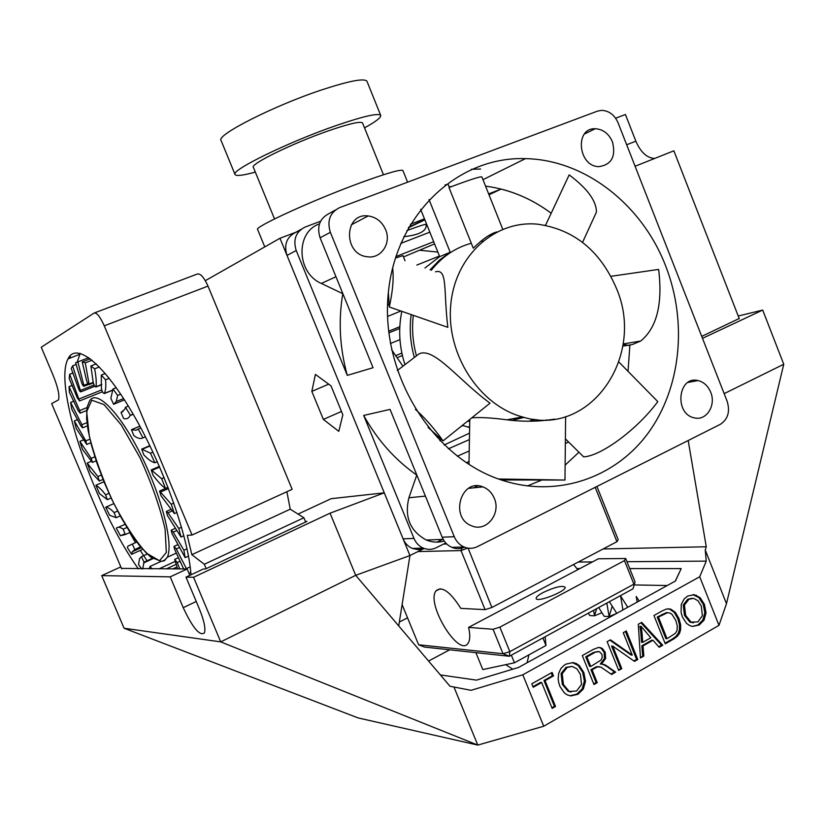 <?xml version="1.0" encoding="UTF-8"?>
<svg xmlns="http://www.w3.org/2000/svg" width="825" height="825" viewBox="0 0 825 825"><rect width="100%" height="100%" fill="white"/><g stroke="black" fill="none" stroke-linecap="round" stroke-linejoin="round"><path stroke-width="1.24" d="M467.589 548.068L461.02 550.574L462.206 547.047M635.075 581.976L625.701 558.504L624.473 560.598L633.889 584.162L509.84 651.657L499.868 627.144L493.061 629.269L503.023 653.74L418.615 644.768L424.38 647.058L509.324 656.277L503.023 653.74L509.84 651.657L509.324 656.277L633.002 588.813L635.075 581.976L633.002 588.813M418.615 644.768L402.115 604.622M417.924 551.574L461.02 550.574L485.079 609.654L491.875 607.489L468.105 548.151M595.196 487.327L616.925 541.695L618.183 539.684L596.918 486.461M446.738 543.984L443.541 544.087M573.499 564.548L577.851 569.632M493.061 629.269L468.59 627.392L598.362 558.793L625.701 558.504M491.875 607.489L616.925 541.695M468.59 627.392C470.271 634.652 470.137 639.87 468.198 643.046C459.236 658.402 425.721 603.756 435.961 590.947C441.829 585.709 450.12 591.515 460.824 608.376L485.079 609.654M542.933 637.952L545.985 645.49L545.119 636.756M475.891 652.647L482.8 669.57L514.449 662.795L545.985 645.49M511.345 655.174L514.449 662.795M543.025 592.577C554.431 587.183 561.773 585.358 565.053 587.091C567.291 590.886 536.889 602.941 536.157 598.548C535.93 597.176 538.22 595.186 543.025 592.577M624.473 560.598L499.868 627.144M367.022 81.397L366.97 81.263C364.382 78.024 349.552 80.809 322.493 89.636C274.302 105.466 215.531 135.331 221.079 140.498L235.022 174.457M364.526 127.844C375.88 121.584 381.274 117.439 380.707 115.397C378.397 112.839 363.804 116.139 336.93 125.287C289.059 141.683 230 170.558 235.063 174.549C236.28 176.272 243.035 175.457 255.338 172.105M362.588 123.049L362.557 122.966C360.742 121.058 349.707 123.564 329.464 130.474C293.782 142.725 249.717 164.237 253.368 167.3L274.519 218.945M402.93 170.6L402.909 170.528C401.043 169.073 386.812 173.178 360.236 182.851C312.881 200.155 253.358 227.422 257.627 229.525L264.763 246.902M429.835 232.176L400.702 243.437M433.682 241.725L395.804 256.627M403.466 256.957L434.569 243.911M405.023 260.793L402.909 255.585L396.588 257.751M439.447 256.039L416.852 265.073M389.204 303.827L387.554 304.497M389.225 304.477L387.533 305.157M400.878 311.015L387.554 316.46M399.816 326.669L388.616 331.279M399.733 328.422L388.812 332.887M399.96 339.622L390.4 343.53M401.858 353.11L396.423 355.348M402.404 355.534L397.867 357.39M462.928 425.587L461.082 426.412M469.528 433.135L444.149 444.995M469.415 439.591L448.326 448.831M469.219 450.966L457.267 456.235M469.033 461.464L466.342 462.743M404.972 364.65C399.207 346.851 398.166 329.082 401.837 311.345M424.957 268.001L439.673 256.596M469.631 427.536L462.361 425.391M545.531 225.307L569.167 174.89C587.379 188.533 596.465 200.949 596.423 212.128L592.257 221.203M610.902 276.313L658.649 269.414C662.826 303.909 656.855 327.772 640.736 341.014L632.342 344.541L622.792 346.149M618.936 362.072L657.793 401.6C637.354 429.402 601.116 456.07 583.646 456.864L565.403 438.859M546.666 420.379L546.15 419.863M471.766 417.842C479.964 417.13 491.669 417.79 506.88 419.812C522.957 421.884 538.849 421.657 554.544 419.131M468.982 464.454L469.776 419.44M565.62 416.666L564.981 480.047L498.537 479.005M564.981 480.047L501.301 479.964M553.297 419.306L550.636 419.832M397.299 370.528L418.997 353.915C433.888 346.562 458.566 380.16 490.029 403.177L443.056 440.88C434.703 428.99 425.483 418.481 415.418 409.375M443.056 440.88L428.072 427.412M435.466 271.817C447.944 268.28 443.355 290.864 447.851 327.339L389.307 306.993C392.782 291.163 393.896 278.077 392.638 267.713M389.307 306.993L388.379 292.215M496.846 231.928C490.504 233.568 482.646 238.982 473.282 248.191L448.986 187.543C469.703 179.767 480.676 176.23 481.882 176.942L502.755 229.257M489.153 235.373L490.844 235.311M482.8 241.096L480.666 241.343M471.302 243.231C455.421 247.644 442.087 256.668 431.32 270.301M413.304 315.336C411.716 328.886 412.758 342.396 416.45 355.864M469.157 419.935L469.755 420.203M531.022 421.224L534.93 419.399M512.191 420.307L524.092 417.388M616.182 287.781C646.295 355.998 590.143 438.168 522.442 416.945C479.366 405.384 446.191 354.451 450.728 305.229C454.792 255.915 494.783 219.997 537.467 224.173C573.757 229.319 600.002 250.511 616.182 287.781M523.339 417.192L512.294 420.317M439.931 440.839L441.107 439.055M627.072 370.353L628.093 370.528L629.846 345.623L623.061 344.376M628.093 370.528L627.392 370.673M467.878 420.956L469.734 421.74M529.454 421.214L533.517 419.224M420.637 209.303L439.694 256.657L450.192 252.244L439.457 260.081L430.062 269.847M411.17 314.593C409.262 328.917 410.324 343.21 414.356 357.472M429 199.516L450.192 252.244M449.377 187.399L448.058 184.119L445.005 184.996M471.426 169.269L480.562 169.022M320.595 221.224L305.178 227.03C295.866 231.743 292.875 239.57 296.206 250.522L347.294 375.375C339.735 348.047 338.24 320.822 342.787 293.7L321.348 283.439C296.495 272.941 295.309 232.021 319.471 223.884M445.768 542.984L436.126 547.769C431.918 549.78 427.639 549.893 423.297 548.13C419.048 546.232 415.944 542.984 413.985 538.395L403.116 538.849L287.007 255.42C283.728 244.643 286.677 236.919 295.876 232.268L301.032 229.36M424.143 548.47L418.244 549.667L412.314 548.439C408.117 546.573 405.044 543.376 403.116 538.849M488.658 193.906L501.126 189.059C519.121 193.689 535.807 201.743 551.183 213.242C531.187 198.34 509.303 189.296 485.554 186.13M451.811 186.481L449.171 186.904M527.35 485.997L542.159 479.851M565.135 465.135L578.933 452.213M425.411 496.114L408.911 497.753L416.759 475.097C395.051 459.855 377.355 439.972 363.681 415.449L413.985 538.395M408.911 497.753C404.25 516.997 410.056 531.094 426.329 540.035C432.248 542.427 438.219 542.768 444.232 541.035M335.363 210.024L329.309 213.438C319.698 218.295 316.625 226.421 320.09 237.806L330.361 232.341C326.844 220.76 329.959 212.51 339.683 207.591L597.393 111.158L601.6 110.354C609.025 110.715 614.501 114.85 618.049 122.75L727.145 401.27C730.249 411.603 727.97 419.296 720.297 424.349L477.427 546.624C473.045 548.738 468.59 548.862 464.052 546.996C459.608 544.995 456.359 541.561 454.286 536.704L442.169 537.209L390.05 409.386L363.681 415.449M330.361 232.341L454.286 536.704M612.47 141.879C608.778 133.598 603.023 129.216 595.238 128.731C574.283 127.834 578.222 166.949 599.094 166.619C611.593 164.639 616.048 156.389 612.47 141.879M494.278 498.29C491.906 492.7 488.101 488.905 482.883 486.884C461.082 477.819 449.326 517.78 471.622 525.793C486.162 532.486 501.342 513.81 494.278 498.29M385.595 229.628C382.006 221.667 376.19 217.099 368.156 215.944C344.087 212.541 342.922 254.306 367.104 256.73C380.913 259.225 391.669 243.282 385.595 229.628M665.713 266.093C642.345 205.023 585.234 159.689 525.422 158.637C457.906 156.265 395.412 214.273 388.224 293.865C380.428 373.312 431.496 456.442 499.857 479.469C555.452 498.651 614.367 478.717 647.718 433.672C681.048 388.462 687.648 322.286 665.713 266.093M710.686 392.205C707.994 385.863 703.766 381.985 697.991 380.562C678.037 375.406 674.004 413.933 694.196 417.821C706.272 421.276 716.389 405.384 710.686 392.205M347.294 375.375L373.055 367.713L320.09 237.806M442.169 537.209C444.201 541.994 447.408 545.366 451.801 547.346C456.091 549.099 460.329 549.058 464.537 547.202M286.894 491.721L290.235 509.19L303.899 517.76L204.322 564.269L191.843 554.689L290.235 509.19M305.662 522.008L303.899 517.76M191.843 554.689L187.244 535.342L192.05 535.023L292.132 489.328L208.003 286.1C204.002 277.303 200.444 273.271 197.319 274.024L94.617 312.861M206.157 568.642L204.322 564.269M149.273 568.92L150.016 566.455L152.109 568.92M141.642 568.91L138.538 564.62L139.538 558.752L141.415 556.658L144.045 562.134L142.663 568.91M131.608 554.317L127.38 547.573L127.865 546.202L132.34 544.067L134.784 549.512L132.33 551.729L131.608 554.317L142.632 549.316M125.039 524.329L118.377 527.288M120.46 535.755L116.315 528.196C117.82 526.711 120.099 527.041 123.131 529.186L125.369 534.507L120.46 535.755L123.853 534.239M113.85 503.632L105.703 507.189C107.858 507.2 110.663 508.994 114.118 512.583L116.119 517.698L109.642 515.274L105.703 507.189M103.981 481.769L95.896 485.234C98.618 486.74 101.857 489.937 105.6 494.825L107.343 499.661L99.485 493.597L95.896 485.234M91.152 461.392L87.192 463.052L97.876 476.541L99.351 481.016L90.337 471.415L87.192 463.052M83.511 439.89L79.912 441.375L91.193 458.349L92.4 462.412L82.479 449.46L79.912 441.375M77.684 419.564L74.312 420.936L85.8 440.87L86.749 444.469L76.22 428.474L74.312 420.936M73.889 401.156L70.62 402.466L81.912 424.731L82.603 427.845L80.871 425.937L71.785 409.169L70.62 402.466M72.301 385.378L69.032 386.677L79.695 410.551L80.159 413.139L78.158 410.664L69.383 392.287L69.032 386.677M73.043 372.941L69.682 374.261L79.54 400.96L77.302 397.897L69.166 378.52L69.682 374.261M76.209 364.433L72.641 365.826L80.84 391.844C80.18 392.081 79.355 390.864 78.375 388.183L71.249 368.517L72.641 365.826M88.77 357.648L77.88 361.897L84.067 386.265C83.253 386.399 82.366 384.986 81.417 382.016L75.632 362.825L77.88 361.897M92.091 360.174L85.284 362.845L89.162 384.574C88.172 384.563 87.233 382.965 86.367 379.778L82.242 361.897L90.286 358.751M99.382 366.96L94.638 368.827C96.082 376.344 96.556 382.326 96.04 386.75L95.978 386.997C94.782 386.781 93.823 385.028 93.101 381.717L90.894 365.97L96.257 363.856M109.251 378.335L105.579 379.799C106.116 386.069 105.703 390.607 104.362 393.412L104.27 393.587C102.847 393.082 101.877 391.194 101.382 387.905L101.279 375.086L105.28 373.498M120.718 394.185L117.645 395.423L116.253 401.528L113.592 404.302L110.849 398.279L112.984 389.008L116.253 387.688M133.031 413.964L130.082 415.563C128.679 418.409 126.514 419.389 123.595 418.502L121.017 412.448L124.74 409.355L125.493 407.23L128.329 406.065M145.458 436.827L142.921 437.9C140.601 439.189 137.569 438.415 133.825 435.59L131.464 429.65L135.898 430.258L140.797 427.886M157.328 461.701L154.863 462.763C151.718 462.052 148.026 459.391 143.787 454.792L141.704 449.12L150.47 453.203L152.955 452.141M168.022 487.338L165.526 488.431C161.7 485.76 157.534 481.336 153.007 475.179L151.222 469.93L161.679 478.717L164.154 477.644M177.004 512.438L174.384 513.604L161.019 495.773L159.565 491.05L171.28 504.23L173.838 503.095M183.882 535.734L181.015 537.044L167.444 515.573L166.32 511.459L168.022 512.81L178.788 528.464L181.541 527.216M188.471 556.102L185.14 557.638L172.013 533.641L171.198 530.197L173.209 532.135L183.882 550.254L187.017 548.811M183.666 568.961L174.539 549.182L174.003 546.408L176.292 548.965L186.388 568.621L190.173 566.847M177.674 568.961L174.653 559.412L177.189 562.578L179.778 568.961M173.147 568.951L174.003 568.951M85.284 362.845L82.242 361.897M94.638 368.827L90.894 365.97M105.579 379.799L101.279 375.086M117.645 395.423L112.984 389.008M130.298 415.088L125.493 407.23M142.921 437.9L138.198 428.969M154.863 462.763L150.47 453.203M159.926 490.885L165.526 488.431L161.679 478.717M174.384 513.604L171.28 504.23M181.015 537.044L178.788 528.464M185.14 557.638L183.882 550.254M190.802 572.56L189.007 573.396M70.104 358.06L70.28 355.565M192.05 535.023L104.27 325.834C100.165 316.759 96.793 312.489 94.153 313.036L41.25 347.232L53.058 375.148C57.987 387.399 59.792 395.67 58.462 399.939L51.655 403.59L121.677 568.879M138.383 568.899C94.71 507.705 52.862 386.739 68.011 358.875C76.055 341.715 103.589 363.082 133.413 414.624C163.247 465.95 188.492 537.034 190.987 574.798M80.231 353.327L77.199 362.093M129.711 532.568L135.506 542.633M140.25 550.399L147.015 560.732M615.625 118.212L625.422 114.5L635.858 141.188C640.716 152.316 646.996 158.06 654.689 158.441M635.095 166.248L673.86 150.81L739.303 318.77M449.697 649.801L428.577 661.052M501.126 189.059L489.008 194.793M408.375 227.752L424.875 219.832M426.659 224.276L426.164 224.369C425.69 223.957 419.244 226.029 406.818 230.588M537.405 421.09L537.106 419.616M403.734 236.703C419.471 235.001 426.938 230.948 426.113 224.544M419.595 250.233L437.848 252.079M545.717 224.895L544.964 225.204M568.559 441.983L565.352 443.53M399.341 622.05L407.54 617.832M477.737 485.884L473.694 487.833M408.695 227.195L424.731 219.481M539.777 480.996L539.303 479.841M410.386 224.287L424.463 218.821M442.499 539.406L437.002 542.128M424.184 548.481L409.942 555.534L279.974 238.26L299.258 230.99M205.332 280.675L279.974 238.26M323.359 419.42L311.829 391.39L315.408 374.406L330.99 385.853L342.849 414.769L338.786 431.341L323.359 419.42L341.488 411.458M311.829 391.39L328.69 384.161M391.617 349.728L402.93 366.218M409.953 555.534L398.722 625.917L355.699 575.324L409.953 555.534M562.186 673.705L563.434 684.554L569.25 691.463L576.603 690.999L581.522 684.451L580.439 674.427L576.912 668.817L572.23 666.414L567.146 667.466L562.186 673.705L561.072 673.571L562.32 684.41L568.126 691.309L571.178 692.01M567.146 667.466L566.033 667.342L561.072 673.571M572.23 666.414L566.033 667.342M569.25 691.463L568.126 691.309M563.434 684.554L562.32 684.41M579.253 665.558L583.852 672.53L585.513 681.285L583.306 689.019L577.954 694.289L570.807 695.918L567.157 694.856L564.352 692.917L559.958 686.452L558.752 682.76L558.154 678.985L558.731 673.148L560.959 668.456L563.784 665.569L565.795 664.166L572.849 662.578L576.293 663.537L579.253 665.558L578.129 665.435L582.728 672.396L584.378 681.141L582.172 688.875L576.819 694.124L569.993 695.764M577.954 694.289L576.819 694.124M583.306 689.019L582.172 688.875M585.513 681.285L584.378 681.141M583.852 672.53L582.728 672.396M572.323 662.568L578.129 665.435M684.43 605.096L685.678 615.46L691.102 622.163L697.898 621.875L702.384 615.718L701.302 606.138L697.991 600.724L693.639 598.342L688.968 599.239L684.43 605.096L683.224 605.045L684.461 615.398L689.886 622.102L693.433 622.834M688.968 599.239L687.751 599.208L683.224 605.045M692.185 598.29L687.751 599.208M691.102 622.163L689.886 622.102M685.678 615.46L684.461 615.398M694.186 594.691L700.126 597.661L704.437 604.395L706.045 612.779L704.065 620.122L699.167 625.03L692.587 626.443L690.009 625.742L686.606 623.452L682.481 617.193L681.13 612.758L681.244 604.498L684.183 598.857L687.679 596.062L694.186 594.691L692.959 594.66L698.899 597.62L703.209 604.343L704.808 612.727L702.838 620.049L697.94 624.958L692.412 626.412M699.167 625.03L697.94 624.958M704.065 620.122L702.838 620.049M706.045 612.779L704.808 612.727M704.437 604.395L703.209 604.343M700.126 597.661L698.899 597.62M641.107 626.361L641.994 632.517L640.808 632.435L641.52 642.252L642.706 642.345L650.801 637.766L641.107 626.361L639.932 626.288L640.808 632.435M641.994 632.517L642.706 642.345M643.84 656.05L640.468 657.968L638.282 624.278L641.695 622.37L662.753 645.243L659.196 647.274L652.998 640.272L643.015 645.934L643.84 656.05L640.417 657.216M643.015 645.934L641.829 645.831L642.654 655.937M652.998 640.272L651.802 640.179L641.829 645.831M662.753 645.243L661.557 645.14L658.732 646.759M640.953 622.782L661.557 645.14M667.642 612.645L658.422 617.1L657.236 617.038L665.837 638.612L667.043 638.705L675.489 633.249L677.016 630.599L677.304 626.062L675.757 620.287L671.849 614.182L669.9 613.016L666.445 612.593L657.236 617.038M658.422 617.1L667.043 638.705M673.747 638.962L665.259 643.809L653.957 615.512L662.104 610.964L666.456 609.025L670.704 609.118L675.397 612.377L678.975 618.544L680.615 624.577L680.646 629.578L679.542 633.332L677.315 636.333L673.747 638.962L672.53 638.88L665.002 643.18M677.315 636.333L676.098 636.25L672.53 638.88M679.542 633.332L678.325 633.249L676.098 636.25M680.646 629.578L679.439 629.496L678.325 633.249M680.615 624.577L679.398 624.504L679.439 629.496M678.975 618.544L677.758 618.482L679.398 624.504M675.397 612.377L674.18 612.325L677.758 618.482M670.704 609.118L669.498 609.067L674.18 612.325M668.106 608.778L669.498 609.067M621.782 668.642L618.688 670.405L607.138 641.685L610.469 639.829L632.249 655.122L623.246 632.682L626.319 630.96L637.766 659.515L634.497 661.382L612.717 646.099L621.782 668.642L618.43 669.766M612.717 646.099L611.562 646.006L620.617 668.518M637.766 659.515L636.58 659.402L633.878 660.949M625.391 631.486L636.58 659.402M632.249 655.122L631.073 655.019L609.892 640.148M594.722 652.534L586.874 656.927L585.75 656.813L589.607 666.383L590.741 666.507L601.064 660.021L602.281 657.205L601.889 654.256L599.27 651.606L593.587 652.431L585.75 656.813M598.084 651.492L593.587 652.431M586.874 656.927L590.741 666.507M597.248 682.657L593.969 684.523L582.295 655.576L593.309 649.419L598.641 647.388L602.477 648.594L605.251 652.369L605.632 658.484L601.477 664.115L605.406 665.033L615.656 672.138L611.593 674.468L601.033 667.188L597.754 666.775L595.877 667.673L592.072 669.817L597.248 682.657L596.104 682.502L593.711 683.873M592.072 669.817L590.937 669.694L596.104 682.502M597.754 666.775L596.609 666.652L590.937 669.694M599.548 666.703L596.609 666.652M615.656 672.138L614.501 672.004L610.974 674.015M608.252 666.744L607.097 666.61L614.501 672.004M604.013 664.434L602.869 664.321L607.097 666.61M602.064 664.125L602.869 664.321M601.477 664.115L600.332 663.991L604.488 658.371L605.632 658.484M605.251 652.369L604.096 652.266L604.488 658.371M602.477 648.594L601.332 648.502L604.096 652.266M599.043 647.398L601.332 648.502M555.534 706.478L552.162 708.397L541.664 682.533L533.197 687.277L531.785 683.801L552.09 672.447L553.493 675.902L545.057 680.635L555.534 706.478L554.431 706.293L551.894 707.747M545.057 680.635L543.964 680.491L554.431 706.293M553.493 675.902L552.389 675.768L543.964 680.491M551.244 672.932L552.389 675.768M541.664 682.533L540.571 682.378L532.95 686.658M699.713 576.757L706.241 561.124L705.251 550.038L726.474 603.683L718.977 625.371L699.713 576.757L522.813 674.798L543.727 726.237L477.778 745.088L358.163 717.936L124.059 628.238L101.712 575.613L170.228 576.85L187.151 568.972L189.822 575.345M718.977 625.371L543.727 726.237M398.712 625.917L449.996 686.245L471.054 690.319L522.813 674.798M578.273 562.031L592.412 561.928M626.969 561.691L706.241 561.124M440.385 674.933L476.499 680.13L518.626 667.415L675.458 581.006L681.192 568.6L629.722 568.58M579.862 568.569L576.83 568.569M705.251 550.038L706.262 546.769L603.096 548.965M681.192 568.6L675.283 581.099M634.178 584.935L667.25 585.523M588.328 613.181L589.762 615.553L594.557 615.801L593.567 610.325M598.702 607.52L604.178 616.316L609.128 616.574L606.808 603.106M609.397 601.693L616.749 613.357M622.916 609.953L620.617 595.99L627.763 607.283M637.127 602.126L636.219 596.465L639.127 601.023M616.584 613.439L609.128 616.574M601.951 612.697L594.557 615.801M594.505 615.718L596.692 608.623M627.103 606.241L627.577 606.994M627.031 607.685L627.237 607.035M609.067 616.492L612.16 606.406M453.967 687.039L477.778 745.088L220.729 641.881L355.699 575.324L330.062 513.191L384.264 492.834L409.942 555.534M298.042 514.088L331.165 498.682L384.264 492.834M305.456 521.513L306.962 521.4L205.415 568.992L203.393 568.992L185.996 577.139L199.392 608.994C204.074 620.555 205.755 628.506 204.445 632.878C199.836 636.395 192.761 628 183.222 607.685L170.228 576.85M185.996 577.139L193.566 577.273L330.062 513.191M120.832 566.888L101.712 575.613M187.151 568.972L121.471 568.384M193.566 577.273L220.729 641.881L124.059 628.238M706.262 546.769L688.194 440.509M726.474 603.683L783.75 364.258L762.702 310.066L738.231 316.016M724.164 393.638L783.75 364.258M739.2 318.512L701.735 336.383M702.498 338.332L762.702 310.066M296.206 250.522L287.007 255.42M335.961 276.746L321.348 283.439M160.617 561.485L164.453 560.711L167.3 557.236C173.858 544.232 161.473 495.392 140.054 453.152C118.707 410.747 95.298 388.183 89.265 401.631L87.089 407.23L86.594 418.378L88.038 430L91.472 445.273L96.886 462.959L103.847 481.46L112.014 499.868L120.976 517.254L130.288 532.764L139.477 545.552L150.676 557.123L161.37 561.423L164.629 560.144L167.3 557.236L176.189 553.152M159.493 560.722L146.438 553.163C135.506 540.849 124.369 523.741 113.025 501.858C102.496 478.778 94.576 456.761 89.255 435.817L86.687 411.623L91.792 400.187L104.032 404.611L121.244 424.947L139.848 457.442C151.573 483.141 159.988 507.035 165.093 529.155L166.32 552.492L159.493 560.722M160.803 561.495L150.284 566.342M147.149 554.049L141.415 556.658M136.775 542.066L132.34 544.067M126.947 527.495L123.131 529.186M117.624 511.046L114.118 512.583M108.993 493.36L105.6 494.825M101.31 475.076L97.876 476.541M94.854 456.802L91.193 458.349M89.935 439.158L85.8 440.87M86.965 422.658L81.912 424.731M87.017 407.581L79.695 410.551M101.681 389.905L79.272 398.898M94.06 384.986L80.737 390.308M87.893 383.697L84.078 385.213M174.952 561.505L158.885 568.93M152.357 558.36L144.014 562.186M140.611 546.944L134.712 549.605M93.173 382.387L89.224 383.965M101.795 384.45L96.04 386.75M112.963 390.091L104.27 393.587M124.451 399.877L113.592 404.302M123.049 411.52L121.223 412.283M139.879 426.195L131.897 429.526M149.995 445.964L142.416 449.182M159.699 467.084L152.254 470.302M168.486 488.544L160.927 491.865M172.013 511.026L168.022 512.81M176.457 530.661L173.209 532.135M179.169 547.645L176.292 548.965M179.881 561.33L177.189 562.578M134.496 538.942L133.578 539.364M208.003 286.1L104.27 325.834M626.67 144.767L635.858 141.188M663.382 614.326L662.186 614.264M595.877 667.673L594.732 667.538M183.222 607.685L196.237 601.477M527.062 662.764L528.959 654.833M512.799 669.178L505.663 664.672M440.272 588.741L435.961 590.947M366.97 81.263L380.707 115.397M362.557 122.966L383.46 174.766M402.909 170.528L407.591 182.181M596.423 212.128L582.553 242.354M640.736 341.014L623.123 343.963M506.88 419.812L522.442 416.945M467.641 427.02L469.642 426.659M423.297 548.13L412.314 548.439M464.052 546.996L451.801 547.346M443.211 539.375L426.329 540.035M525.422 158.637L482.976 179.685M595.238 128.731L584.44 134.032M482.883 486.884L468.445 488.379M697.991 380.562L687.937 382.449M368.156 215.944L351.347 224.802M175.972 564.413L166.207 568.941M152.326 558.339L144.045 562.134M152.862 558.7L143.591 562.949M140.57 546.893L134.784 549.512M141.23 547.687L132.33 551.729M130.061 532.414L125.369 534.507M120.223 515.883L116.119 517.698M111.138 498.011L107.343 499.661M103.032 479.438L99.351 481.016M96.164 460.824L92.4 462.412M90.822 442.778L86.749 444.469M87.378 425.886L82.603 427.845M86.625 410.51L80.159 413.139M102.424 391.751L79.54 400.96M94.782 386.265L80.84 391.844M88.523 384.491L84.067 386.265M93.297 382.924L89.162 384.574M101.784 384.677L95.978 386.997M139.858 426.154L131.835 429.505M149.861 445.665L142.075 448.965M159.4 466.403L151.594 469.765M170.723 509.499L166.681 511.304M175.013 528.474L171.548 530.042M177.592 544.768L174.343 546.253M178.231 557.762L174.983 559.268M176.932 567.002L173.508 568.59M112.963 389.947L104.362 393.412M123.595 398.547L116.253 401.528M133.217 414.274L130.082 415.563M79.654 354.348L68.011 358.875M575.169 663.413L576.293 663.537M695.351 595.289L696.568 595.32M604.251 664.909L605.406 665.033M599.93 647.677L601.074 647.78"/></g></svg>
